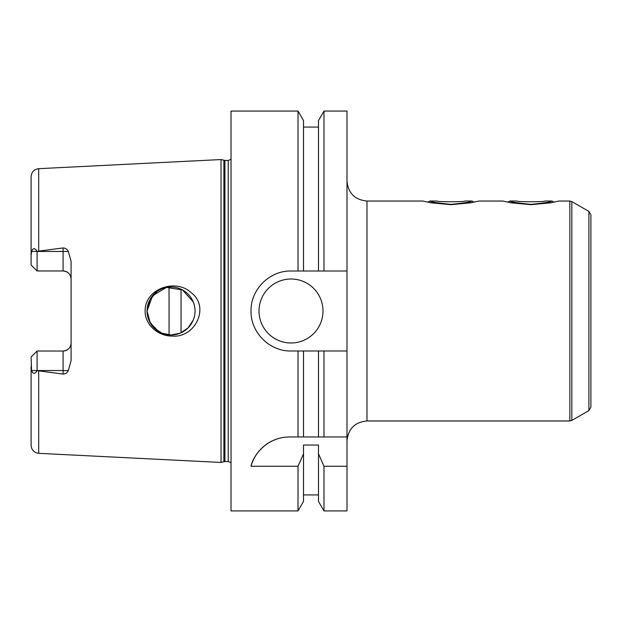 <?xml version="1.0" encoding="UTF-8"?>
<svg xmlns="http://www.w3.org/2000/svg" width="622" height="622" viewBox="0 0 622 622"><rect width="100%" height="100%" fill="white"/><g stroke="black" fill="none" stroke-linecap="round" stroke-linejoin="round"><path stroke-width="0.93" d="M517.069 201.038C516.221 201.987 545.626 201.987 544.771 201.038C545.626 201.987 516.221 201.987 517.069 201.038L509.853 201.038C510.398 201.925 517.418 203.029 530.924 204.358C544.421 203.029 551.442 201.925 551.986 201.038L553.977 202.189M588.902 211.426L588.902 410.574L590.9 407.107L590.9 214.893L588.902 211.426L571.836 201.575L569.838 201.038L558.914 201.038L550.711 202.834L530.924 204.661L511.128 202.834L502.934 201.038L478.94 201.038L470.737 202.834L450.95 204.661L431.163 202.834L422.96 201.038L366.98 201.038C354.835 199.856 348.172 193.193 346.99 181.049M509.853 201.038L507.863 202.189M437.095 201.038C436.247 201.987 465.653 201.987 464.805 201.038C465.653 201.987 436.247 201.987 437.095 201.038L429.888 201.038C430.424 201.925 437.445 203.029 450.95 204.358C464.455 203.029 471.476 201.925 472.012 201.038L474.011 202.189M429.888 201.038L427.889 202.189M590.9 407.107L590.9 258.021M346.99 436.955L346.99 510.926L323.984 510.926L323.984 466.267L318.495 453.811L318.495 445.041L303.505 445.041L303.505 453.811L298.016 466.267L251.024 466.267C253.465 454.503 267.429 437.009 289.557 436.955L346.99 436.955L346.99 350.987L323.984 350.987L323.984 436.955M323.984 350.987L291.01 350.987C269.606 351.492 250.51 332.397 251.024 311C250.51 289.603 269.606 270.508 291.01 271.013L318.495 271.013L318.495 120.575L323.984 111.074L346.99 111.074L346.99 350.987M172.208 336.051C158.454 336.339 144.895 325.018 145.128 311C144.747 288.756 175.521 278.096 191.078 292.589C210.407 306.91 195.044 338.275 172.208 336.051M158.633 331.526L150.205 322.865L147.056 311A23.994 23.994 0 0 0 183.047 331.775A23.994 23.994 0 0 0 183.047 290.225A23.994 23.994 0 0 0 147.056 311L148.891 320.19L154.085 327.965L161.86 333.159L171.05 334.994L180.24 333.159L188.015 327.965L193.255 320.081C195.635 314.024 195.635 307.976 193.255 301.919L182.479 289.914L166.486 287.45L152.569 295.707L147.056 311L149.754 299.959L157.094 291.493M31.1 357.02L37.095 351.026L35.096 353.024L37.095 351.026L37.095 370.658C34.886 374.234 33.044 374.195 31.567 370.541L31.1 357.02L37.095 351.026L63.086 351.026A8 8 0 0 0 71.087 343.025C70.698 347.799 68.031 350.466 63.086 351.026L63.086 374.063L37.095 370.658M37.095 270.974L35.096 268.976L37.095 270.974L63.086 270.974C68.031 271.534 70.698 274.201 71.087 278.975A8 8 0 0 0 63.086 270.974L63.086 251.459L37.095 251.459L37.095 270.974L31.1 264.98L37.095 270.974M231.026 159.31L228.227 160.453L224.915 160.453L221.035 159.551L38.696 168.671C34.054 169.324 31.52 171.983 31.1 176.656L31.1 255.494L31.567 251.459C33.044 247.805 34.886 247.766 37.095 251.342L63.086 247.937L63.086 251.459L68.327 251.459C67.316 249.267 65.567 248.092 63.086 247.937M31.1 366.506L31.1 445.344C31.52 450.017 34.054 452.676 38.696 453.329L221.035 462.449L221.035 159.551M37.095 251.342L31.567 251.459M31.1 264.98L31.1 255.494M63.086 374.063C65.567 373.908 67.316 372.733 68.327 370.541L71.087 360.651L71.087 261.349L68.327 251.459M280.211 438.059A39.987 39.987 0 0 0 251.024 466.267M346.99 466.267L323.984 466.267M318.495 350.987L318.495 436.955M318.495 453.811L318.495 501.425L323.984 510.926M303.505 350.987L303.505 436.955M303.505 453.811L303.505 501.425L298.016 510.926L298.016 466.267M298.016 350.987L298.016 436.955M298.016 510.926L231.026 510.926L231.026 111.074L298.016 111.074L298.016 271.013M322.997 311A31.986 31.986 0 0 1 275.01 338.702A31.986 31.986 0 0 1 275.01 283.298A31.986 31.986 0 0 1 322.997 311M318.495 271.013L346.99 271.013M169.052 287.092L169.052 334.908M181.049 289.191L181.049 332.809M298.016 111.074L303.505 120.575L303.505 271.013M323.984 111.074L323.984 271.013M366.98 201.038L366.98 420.962C354.835 422.144 348.172 428.807 346.99 440.951M569.838 201.038L569.838 420.962L366.98 420.962M571.836 201.575L571.836 420.425L569.838 420.962M38.696 168.671L38.696 250.759M31.567 370.541L68.327 370.541M38.696 371.241L38.696 453.329M63.086 351.026A8 8 0 0 0 71.087 343.025M223.881 160.32L223.881 461.679L221.035 462.449M224.915 160.453L224.915 461.547L223.881 461.679M228.227 160.453L228.227 461.547L231.026 462.69M544.771 201.038L551.986 201.038M464.805 201.038L472.012 201.038M588.902 410.574L571.836 420.425M303.505 494.933L318.495 494.933M224.915 461.547L228.227 461.547M303.505 127.067L318.495 127.067"/></g></svg>
